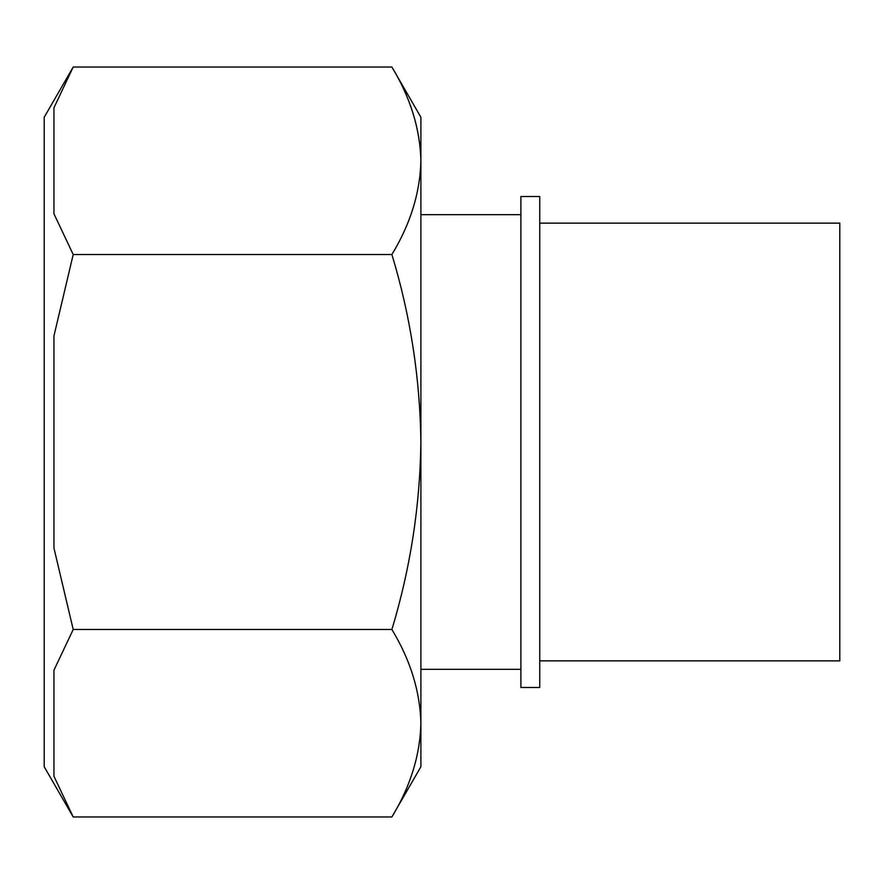 <?xml version="1.0" encoding="UTF-8"?>
<svg xmlns="http://www.w3.org/2000/svg" width="884" height="884" viewBox="0 0 884 884"><rect width="100%" height="100%" fill="white"/><g stroke="black" fill="none" stroke-linecap="round" stroke-linejoin="round"><path stroke-width="1.33" d="M420.894 442C420.033 506.079 410.364 568.567 391.888 629.485C410.408 660.094 420.077 691.343 420.894 723.234L420.894 160.766C420.11 192.723 410.441 223.972 391.888 254.515C410.375 315.444 420.044 377.943 420.894 442M391.888 816.971L420.894 766.737L420.894 723.234C420.11 755.179 410.441 786.428 391.888 816.971L73.206 816.971L53.946 776.251L73.206 816.971L44.2 766.737L44.2 117.263L73.206 67.029L391.888 67.029C410.408 97.638 420.077 128.887 420.894 160.766C420.11 128.821 410.441 97.572 391.888 67.029L420.894 117.263L420.894 160.766M73.206 67.029L53.946 107.749L53.946 213.784L73.206 254.515L53.946 335.964L53.946 548.036L73.206 629.485L53.946 670.216L53.946 776.251M520.908 687.498L520.908 196.502L539.748 196.502L539.748 687.498L520.908 687.498M539.748 660.867L839.8 660.867L839.8 223.133L539.748 223.133M73.206 629.485L391.888 629.485M73.206 254.515L391.888 254.515M520.908 214.69L420.894 214.69M520.908 669.31L420.894 669.31"/></g></svg>
